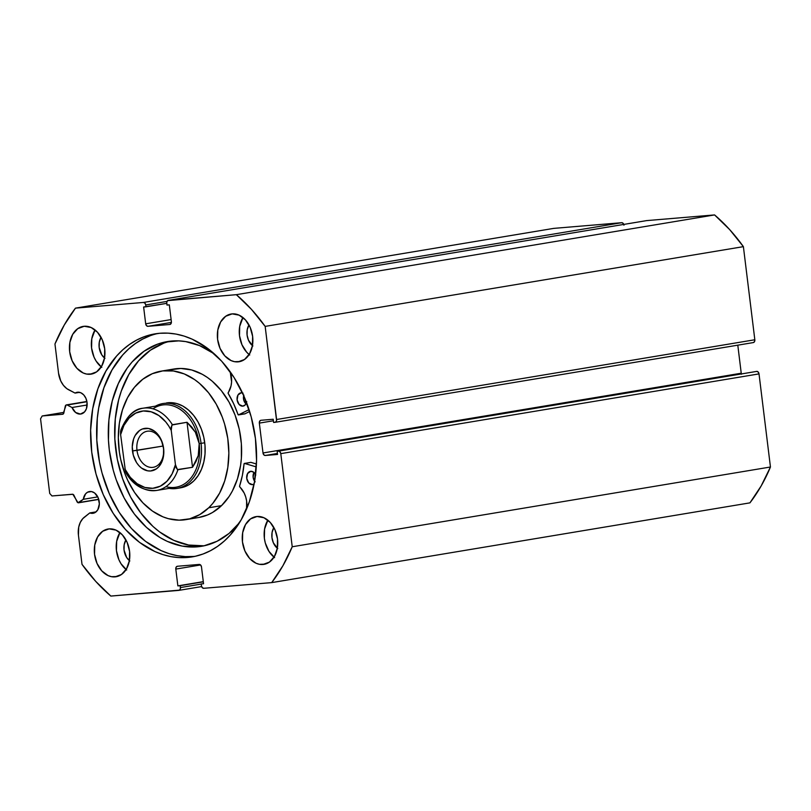 <?xml version="1.0" encoding="UTF-8"?>
<svg xmlns="http://www.w3.org/2000/svg" width="811" height="811" viewBox="0 0 811 811"><rect width="100%" height="100%" fill="white"/><g stroke="black" fill="none" stroke-linecap="round" stroke-linejoin="round"><path stroke-width="1.22" d="M67.201 405.024L86.939 401.739L67.201 405.024A2.149 1.561 -99.5 0 0 66.522 404.882A2.149 1.561 80.5 0 1 67.201 405.024L72.027 407.507L67.201 405.024M741.507 374.226L741.234 373.222L263.007 452.974A2.686 1.946 80.5 0 0 265.278 455.478L277.423 453.45L265.278 455.478L277.544 454.454L277.149 451.251L756.744 371.387A2.686 1.946 -99.5 0 1 759.015 373.891L280.788 453.643L759.015 373.891L758.214 372.056L756.744 371.387L278.508 451.139A2.686 1.946 80.5 0 1 280.788 453.643L292.224 546.756L770.45 467.004L759.015 373.891L770.45 467.004A182.81 132.599 -99.5 0 1 749.932 502.861L271.705 582.612L749.932 502.861L761.144 485.982L770.45 467.004L292.224 546.756A182.81 132.599 80.5 0 1 271.705 582.612L203.723 588.299A2.686 1.946 80.5 0 1 201.452 585.795L201.219 583.93L203.551 583.738L201.493 566.94A2.686 1.946 80.5 0 0 199.222 564.436L177.416 566.26A2.686 1.946 80.5 0 0 177.305 566.271L177.325 566.271A2.686 1.946 80.5 0 0 175.805 569.089L200.55 564.963L175.805 569.089L177.862 585.887L203.297 581.639L177.862 585.887L203.318 581.832L180.204 585.694L180.427 587.559L201.24 584.082L180.427 587.559A2.686 1.946 80.5 0 1 178.927 590.367A2.686 1.946 80.5 0 1 178.805 590.388L110.833 596.075A182.81 132.599 80.5 0 1 82.012 564.355L78.434 535.179A19.282 13.99 80.5 0 1 84.364 517.165L89.788 512.917L96.053 511.873L89.788 512.917A11.019 7.998 80.5 0 0 92.596 513.343L95.556 512.258L97.847 509.673L99.347 503.895L98.121 497.619L94.573 492.956L91.501 491.567L87.578 492.196L85.581 493.848L83.3 499.302L97.776 496.89L83.3 499.302L79.174 502.536L98.719 499.272L79.174 502.536A2.149 1.561 80.5 0 1 78.637 502.779A2.149 1.561 80.5 0 1 76.984 501.674L73.973 495.359A2.149 1.561 80.5 0 0 72.402 494.244L51.985 495.957L49.714 493.453L40.55 418.8L42.172 415.972L63.968 412.343L42.172 415.972L62.589 414.269A2.149 1.561 80.5 0 0 62.68 414.259A2.149 1.561 80.5 0 0 63.846 412.921L65.265 406.23A2.149 1.561 80.5 0 1 66.431 404.892A2.149 1.561 80.5 0 1 66.522 404.882L86.889 401.486L66.096 405.003L63.015 414.147L42.172 415.972L40.55 418.8L49.714 493.453L51.985 495.957L72.848 494.294L77.998 502.708L83.3 499.302A11.019 7.998 80.5 0 1 89.443 491.547A11.019 7.998 80.5 0 1 89.92 491.486A11.019 7.998 80.5 0 1 99.195 501.421A11.019 7.998 80.5 0 1 93.072 513.292A11.019 7.998 80.5 0 1 92.596 513.343L89.788 512.917L82.803 518.635L80.269 522.446L78.708 527.18L78.434 535.179L82.012 564.355L95.749 581.406L110.833 596.075L179.525 590.124L180.407 588.593L180.204 585.694L177.862 585.887L175.805 569.089L176.139 567.153L177.416 566.26L199.222 564.436L200.692 565.105L201.493 566.94L203.551 583.738L201.219 583.93L201.452 585.795L202.253 587.63L203.723 588.299L271.705 582.612L282.917 565.733L292.224 546.756L280.788 453.643L279.988 451.798L278.508 451.139L277.149 451.251L277.544 454.454L265.278 455.478L263.808 454.809L263.007 452.974L259.338 423.109L259.682 421.183L260.96 420.28L273.226 419.257L273.611 422.46L275.699 422.075L276.571 420.544L265.167 326.397L251.43 309.346L236.346 294.677L167.654 300.628L166.772 302.158L166.975 305.058L169.317 304.865L171.374 321.663L171.04 323.599L169.763 324.491L147.957 326.316L146.487 325.647L145.686 323.812L143.628 307.014L145.96 306.822L145.727 304.956L144.926 303.121L143.456 302.452L75.474 308.139L64.262 325.018L54.955 343.996L58.544 373.172L60.754 380.957L63.44 385.337L66.837 388.662L75.078 393.092A11.019 7.998 80.5 0 1 77.258 392.271A11.019 7.998 80.5 0 1 77.724 392.21A11.019 7.998 80.5 0 1 87 402.144A11.019 7.998 80.5 0 1 80.877 414.015A11.019 7.998 80.5 0 1 80.411 414.066L75.595 412.475L72.027 407.507L87.142 404.993L72.027 407.507A11.019 7.998 80.5 0 0 80.411 414.066L84.618 411.856L86.453 408.653L87.051 402.469L85.925 398.343L83.766 394.937L80.877 392.788L77.724 392.21L75.078 393.092L68.732 389.827A19.282 13.99 80.5 0 1 58.544 373.172L54.955 343.996A182.81 132.599 80.5 0 1 75.474 308.139L553.71 228.388L621.682 222.701L553.71 228.388L75.474 308.139L143.456 302.452A2.686 1.946 80.5 0 1 145.727 304.956L167.015 301.408L145.727 304.956L145.96 306.822L166.772 303.355L143.628 307.014L145.686 323.812L171.121 319.575L145.686 323.812A2.686 1.946 80.5 0 0 147.957 326.316L171.395 322.403L147.957 326.316L169.763 324.491A2.686 1.946 80.5 0 0 169.874 324.481A2.686 1.946 80.5 0 0 171.374 321.663L169.317 304.865L166.975 305.058L166.752 303.192A2.686 1.946 80.5 0 1 168.252 300.384A2.686 1.946 80.5 0 1 168.374 300.364L646.6 220.612L714.582 214.925L646.6 220.612A2.686 1.946 -99.5 0 0 646.489 220.633A2.686 1.946 -99.5 0 0 646.367 220.653M79.579 392.342L75.078 393.092L79.579 392.342M159.828 333.27A113.043 82.002 80.5 0 1 254.989 435.203A113.043 82.002 80.5 0 1 192.187 556.883A113.043 82.002 80.5 0 1 187.351 557.481L193.383 556.478A113.043 82.002 -99.5 0 0 195.187 556.295L187.351 557.481L179.261 557.613L171.121 556.67L163.001 554.643L154.982 551.571L139.563 542.397L125.452 529.492L113.185 513.353L103.24 494.609L96.002 473.969L91.744 452.224L90.629 430.225L92.707 408.805L97.888 388.793L105.988 370.951L116.672 355.968L122.866 349.734L129.557 344.422L136.664 340.083L144.125 336.758L151.87 334.477L159.828 333.27L167.918 333.139L176.058 334.081L184.178 336.109L192.197 339.18L207.616 348.355L221.727 361.26L233.994 377.399L243.939 396.143L251.177 416.783L255.435 438.528L256.55 460.526L254.472 481.947L249.291 501.958L241.191 519.8L230.506 534.784L224.312 541.018L217.622 546.33L210.515 550.669L203.054 553.994L195.309 556.275L187.351 557.481A113.043 82.002 80.5 0 1 92.19 455.549A113.043 82.002 80.5 0 1 154.992 333.868A113.043 82.002 80.5 0 1 159.828 333.27M262.936 564.486L264.984 564.142L259.459 564.314L256.002 563.219L249.687 558.495L244.932 551.034L242.469 541.961L242.682 532.665L245.52 524.565L250.558 518.888L257.046 516.495A24.198 17.548 80.5 0 1 277.413 538.311A24.198 17.548 80.5 0 1 263.97 564.355A24.198 17.548 80.5 0 1 262.936 564.486A24.198 17.548 80.5 0 1 242.57 542.671A24.198 17.548 80.5 0 1 256.012 516.627A24.198 17.548 80.5 0 1 257.046 516.495L263.97 517.763L270.296 522.487L275.041 529.958L277.504 539.031L277.301 548.317L274.463 556.427L269.414 562.104L262.936 564.486M238.059 361.868L240.107 361.524L234.582 361.696L231.125 360.601L224.809 355.877L220.055 348.416L217.591 339.343L217.804 330.047L220.643 321.947L225.681 316.27L232.169 313.877A24.198 17.548 80.5 0 1 252.535 335.693A24.198 17.548 80.5 0 1 239.093 361.736A24.198 17.548 80.5 0 1 238.059 361.868A24.198 17.548 80.5 0 1 217.693 340.052A24.198 17.548 80.5 0 1 231.135 314.009A24.198 17.548 80.5 0 1 232.169 313.877L239.093 315.144L245.409 319.869L250.163 327.34L252.626 336.403L252.424 345.699L249.575 353.799L244.537 359.476L238.059 361.868M115.02 576.874L117.068 576.53L111.543 576.692L108.086 575.607L101.77 570.883L97.016 563.412L94.552 554.339L94.755 545.053L97.604 536.943L102.642 531.266L109.12 528.884A24.198 17.548 80.5 0 1 129.486 550.699A24.198 17.548 80.5 0 1 116.044 576.743A24.198 17.548 80.5 0 1 115.02 576.874A24.198 17.548 80.5 0 1 94.644 555.059A24.198 17.548 80.5 0 1 108.086 529.015A24.198 17.548 80.5 0 1 109.12 528.884L116.054 530.151L122.37 534.875L127.124 542.336L129.588 551.409L129.385 560.705L126.536 568.805L121.498 574.482L115.02 576.874M90.133 374.256L92.19 373.912L86.665 374.074L83.209 372.989L76.883 368.265L72.138 360.794L69.675 351.721L69.878 342.424L72.716 334.325L77.765 328.648L84.243 326.265A24.198 17.548 80.5 0 1 104.609 348.081A24.198 17.548 80.5 0 1 91.167 374.124A24.198 17.548 80.5 0 1 90.133 374.256A24.198 17.548 80.5 0 1 69.766 352.43A24.198 17.548 80.5 0 1 83.209 326.387A24.198 17.548 80.5 0 1 84.243 326.265L91.177 327.532L97.492 332.257L102.247 339.718L104.71 348.791L104.497 358.087L101.659 366.187L96.621 371.864L90.133 374.256M275.213 422.308L753.206 342.597L754.483 341.695L754.828 339.758L276.592 419.51A2.686 1.946 80.5 0 1 275.091 422.328A2.686 1.946 80.5 0 1 274.98 422.338L273.611 422.46L273.226 419.257L260.96 420.28A2.686 1.946 80.5 0 0 260.848 420.301L260.858 420.301A2.686 1.946 80.5 0 0 259.338 423.109L273.408 420.767L259.338 423.109L263.007 452.974L741.234 373.222L737.797 345.172L741.234 373.222A2.686 1.946 -99.5 0 0 741.366 373.841M753.206 342.597A2.686 1.946 -99.5 0 0 753.318 342.577A2.686 1.946 -99.5 0 0 754.828 339.758L276.592 419.51L265.167 326.397L743.393 246.645L754.828 339.758L743.393 246.645L729.667 229.594L714.582 214.925L236.346 294.677L168.374 300.364L646.6 220.612M623.963 225.205L623.162 223.37L621.682 222.701L143.456 302.452L621.682 222.701A2.686 1.946 -99.5 0 1 623.771 224.414M277.311 548.246A13.706 9.945 80.5 0 1 273.854 527.535L272.08 532.401L271.969 537.673L273.358 542.812L277.767 548.611M252.434 345.628A13.706 9.945 80.5 0 1 248.977 324.917L247.203 329.783L247.091 335.055L248.48 340.194L252.89 345.993M129.395 560.634A13.706 9.945 80.5 0 1 125.938 539.923L124.164 544.789L124.042 550.051L126.648 557.471L129.841 560.989M104.518 358.016A13.706 9.945 80.5 0 1 101.061 337.295L99.287 342.171L99.165 347.432L101.77 354.853L104.964 358.371M101.223 366.917A24.198 17.548 -99.5 0 1 95.059 329.945L91.785 338.775L91.582 348.071L94.035 357.144L96.164 361.159L101.811 367.373M126.1 569.535A24.198 17.548 -99.5 0 1 119.937 532.563L116.662 541.393L116.46 550.689L118.913 559.762L121.042 563.777L126.688 569.991M249.139 354.529A24.198 17.548 -99.5 0 1 242.976 317.567L239.701 326.397L239.498 335.683L241.962 344.756L246.706 352.227L249.727 354.985M274.027 557.147A24.198 17.548 -99.5 0 1 267.863 520.186L264.579 529.015L264.376 538.311L265.288 542.964L268.968 551.389L274.615 557.603M179.038 590.347L201.635 586.576M158.023 333.443A113.043 82.002 -99.5 0 0 98.526 456.623A113.043 82.002 -99.5 0 0 193.383 556.478L185.293 556.61L177.143 555.657L169.033 553.639L161.014 550.568L145.585 541.393L131.473 528.488L119.207 512.349L109.272 493.605L102.024 472.965L99.51 462.179L96.813 440.201L97.3 418.385L98.729 407.801L103.92 387.78L112.009 369.948L122.694 354.965L128.888 348.73L135.579 343.418L142.685 339.079L150.147 335.754M236.346 294.677A182.81 132.599 80.5 0 1 265.167 326.397L743.393 246.645A182.81 132.599 -99.5 0 0 714.582 214.925L236.346 294.677M166.519 402.945A43.013 31.203 80.5 0 1 201.919 430.641A43.013 31.203 80.5 0 1 193.677 481.035L198.036 475.753L201.473 469.305L203.825 461.946L205.021 453.937L205.011 445.604L203.794 437.261L201.412 429.232L197.955 421.821L193.576 415.323L188.416 409.971L182.698 405.976L176.616 403.503L170.432 402.641L166.377 402.966M208.731 507.777A75.271 54.601 80.5 0 1 185.972 519.628A75.271 54.601 80.5 0 1 124.012 471.161A75.271 54.601 80.5 0 1 138.448 382.964A75.271 54.601 80.5 0 1 161.207 371.124A75.271 54.601 80.5 0 1 223.167 419.591A75.271 54.601 80.5 0 1 208.731 507.777L221.515 505.648L208.731 507.777L199.739 514.62L189.744 518.807L179.119 520.165L168.282 518.645L162.92 516.83L152.549 511.143L142.979 502.932L134.596 492.51L127.702 480.274L124.904 473.624L120.738 459.573L119.41 452.305L118.325 437.646L119.369 423.281L122.491 409.768L127.58 397.623L134.433 387.313L142.797 379.234L152.336 373.689L162.697 370.911L173.473 370.992L184.259 373.922L194.63 379.609L199.536 383.41L208.559 392.777L216.233 404.162L222.275 417.128L224.606 424.052L227.769 438.447L228.854 453.106L227.81 467.471L224.688 480.984L219.599 493.129L212.746 503.438L208.731 507.777M185.972 519.628L198.746 517.489A75.271 54.601 -99.5 0 0 221.515 505.648L229.158 496.413L232.382 491L237.461 478.855L240.593 465.342L241.374 458.225L241.354 443.647L239.215 429.049L235.048 414.999L229.016 402.033L221.342 390.649L212.32 381.282L207.413 377.48L202.304 374.307L191.67 369.968L180.833 368.458L170.219 369.816M198.695 517.499L207.616 514.924L212.512 512.491L221.515 505.648A75.271 54.601 -99.5 0 0 235.94 417.462A75.271 54.601 -99.5 0 0 173.99 368.995L161.207 371.124M178.826 488.029L182.82 487.33L188.537 484.948L193.677 481.035A43.013 31.203 80.5 0 1 180.66 487.806L177.011 488.415A43.013 31.203 80.5 0 1 169.164 488.354A43.013 31.203 -99.5 0 0 201.077 443.374L199.192 443.607A41.665 30.23 80.5 0 1 165.931 486.651M163.457 448.159A18.278 13.26 -99.5 0 0 147.997 431.138A18.278 13.26 -99.5 0 0 136.988 450.379L132.467 450.936A21.502 15.602 80.5 0 1 145.412 428.309A21.502 15.602 80.5 0 1 163.609 448.331L163.457 448.159A18.278 13.26 80.5 0 1 153.228 467.298A18.278 13.26 80.5 0 1 136.988 450.379A18.278 13.26 80.5 0 1 147.217 431.239A18.278 13.26 80.5 0 1 163.457 448.159L161.419 440.272L157.192 433.632L154.506 431.178L148.504 428.461L142.432 428.968L139.654 430.428L135.173 435.477L133.633 438.873L132.254 446.749L133.278 455.072L136.542 462.574L138.874 465.636L141.56 468.099L147.561 470.806L150.653 470.968L156.411 468.839L158.865 466.649L162.433 460.405L163.427 456.593L163.609 448.331A21.502 15.602 80.5 0 1 150.653 470.968A21.502 15.602 80.5 0 1 132.467 450.936L163.102 446.03L136.988 450.379A18.278 13.26 -99.5 0 0 152.448 467.4A18.278 13.26 -99.5 0 0 163.457 448.159M152.955 408.815A41.665 30.23 80.5 0 1 199.192 443.607L201.077 443.374A43.013 31.203 -99.5 0 0 155.448 406.159A43.013 31.203 80.5 0 1 162.859 403.554A43.013 31.203 80.5 0 1 201.077 443.374L204.727 442.765L201.077 443.374A43.013 31.203 80.5 0 1 177.011 488.415M199.192 443.607A41.665 30.23 -99.5 0 0 162.17 405.034L143.01 408.227A41.665 30.23 80.5 0 1 172.398 424.711L187.006 422.278L195.35 432.172L199.192 443.607L198.229 455.64L192.531 467.288L177.923 469.721A41.665 30.23 80.5 0 1 156.716 490.432A41.665 30.23 80.5 0 1 127.317 473.959L126.009 472.985C133.48 485.566 143.719 491.375 156.716 490.432L175.875 487.239A41.665 30.23 -99.5 0 0 199.192 443.607L197.864 437.758L195.35 432.172L191.7 426.981L187.006 422.278L171.891 425.015L171.233 430.398L175.44 464.642L177.366 469.589L192.531 467.288L187.006 422.278L192.531 467.288L195.948 461.571L198.229 455.64L199.313 449.618L199.192 443.607M143.152 408.207A41.665 30.23 -99.5 0 1 172.398 424.711L171.172 427.133L171.233 430.398A38.979 28.273 80.5 0 0 143.294 410.974A38.979 28.273 80.5 0 0 120.626 434.635L120.565 431.381L121.792 428.948A41.665 30.23 80.5 0 1 143.01 408.227C134.099 408.866 126.698 416.175 120.809 430.175L120.626 434.635L125.553 472.032L120.626 434.635L123.941 425.41L129.111 418.05L135.731 413.113L143.294 410.974L151.211 411.816L158.895 415.556L165.748 421.913L168.688 425.927L171.233 430.398L175.44 464.642L172.125 473.867L166.965 481.227L160.345 486.164L152.782 488.293L144.855 487.462L137.171 483.721L130.328 477.365L124.833 468.88A38.979 28.273 80.5 0 0 152.782 488.293A38.979 28.273 80.5 0 0 175.44 464.642L176.159 467.785L177.923 469.721A41.665 30.23 -99.5 0 1 156.564 490.462M244.922 413.833L238.181 414.837L233.588 403.604L228.094 393.234L231.034 385.904L231.581 381.93L230.243 371.833A20.082 14.568 80.5 0 1 228.155 392.706L228.165 393.396A87.912 63.765 80.5 0 1 238.008 414.573L244.922 413.833L249.626 411.471L244.922 413.833M238.475 414.918L244.821 413.863L238.454 414.928M243.077 393.163L241.151 392.808A6.721 4.876 80.5 0 1 242.489 392.94M246.554 402.57A6.721 4.876 80.5 0 1 243.077 406.098A6.721 4.876 80.5 0 1 242.793 406.139L245.358 404.79L246.777 401.648M255.789 475.033L253.63 472.195L250.792 471.292A6.721 4.876 80.5 0 1 255.556 474.547M254.086 484.055A6.721 4.876 80.5 0 1 252.718 484.593A6.721 4.876 80.5 0 1 252.424 484.623L254.228 483.964M171.82 341.015A103.778 75.271 80.5 0 1 214.297 353.849L199.577 345.598L185.719 341.593L178.744 340.873L164.521 342.13L157.405 344.229L144.034 351.264L132.213 361.858L127.023 368.366L118.365 383.512L112.242 400.969L108.897 420.078L108.451 440.109L109.323 450.227L113.236 470.177L116.226 479.828L124.154 497.995L134.393 514.083L146.568 527.474L160.183 537.663L167.38 541.424L182.191 546.097L197.093 546.847A103.778 75.271 80.5 0 1 109.738 453.278A103.778 75.271 80.5 0 1 167.39 341.573A103.778 75.271 80.5 0 1 171.82 341.015M170.594 341.137A103.778 75.271 -99.5 0 0 116.46 454.413A103.778 75.271 -99.5 0 0 203.48 545.783L197.093 546.847L203.48 545.783A103.778 75.271 -99.5 0 0 204.707 545.671M256.428 464.004L250.883 462.351L244.496 463.426L256.266 466.913L244.496 463.426L250.883 462.351L256.428 464.004M239.417 522.781A103.778 75.271 80.5 0 1 201.534 546.3A103.778 75.271 80.5 0 1 197.093 546.847L203.916 545.844L217.003 541.282L229.006 533.466L239.519 522.649M249.038 409.616L238.535 414.897L249.038 409.616M246.574 509.105L246.615 500.924L245.692 496.869L244.192 493.068L239.529 486.377L242.398 475.307L244.101 463.639L250.619 462.402M250.792 471.292L247.588 473.533L246.747 478.368L248.744 482.961L252.424 484.623A6.721 4.876 80.5 0 1 246.767 478.561A6.721 4.876 80.5 0 1 250.498 471.333A6.721 4.876 80.5 0 1 250.792 471.292M241.151 392.808L237.947 395.048L237.106 399.884L239.113 404.476L242.793 406.139A6.721 4.876 80.5 0 1 237.136 400.076A6.721 4.876 80.5 0 1 240.867 392.848A6.721 4.876 80.5 0 1 241.151 392.808M163.792 343.154L150.42 350.2L138.6 360.794L128.787 374.54L121.356 390.922L118.629 399.904L115.284 419.013L114.838 439.045L117.311 459.219L122.623 478.764L130.541 496.93L140.79 513.018L152.955 526.41L159.615 531.935L173.767 540.359L188.588 545.033L203.48 545.783M254.593 481.217A6.721 4.876 -99.5 0 1 253.975 472.468L253.133 477.304L255.13 481.896M243.858 395.048L243.746 400.107L246.341 404.172M243.695 395.586A6.721 4.876 -99.5 0 0 245.997 403.898M244.354 463.416L244.05 463.821A87.912 63.765 80.5 0 1 239.559 486.195L239.721 486.884A20.082 14.568 80.5 0 1 246.615 508.852M753.318 342.577L275.091 422.328M168.252 300.384L646.489 220.633M178.927 590.367L201.635 586.586M66.441 404.892L86.889 401.475M78.637 502.779L98.76 499.424"/></g></svg>
